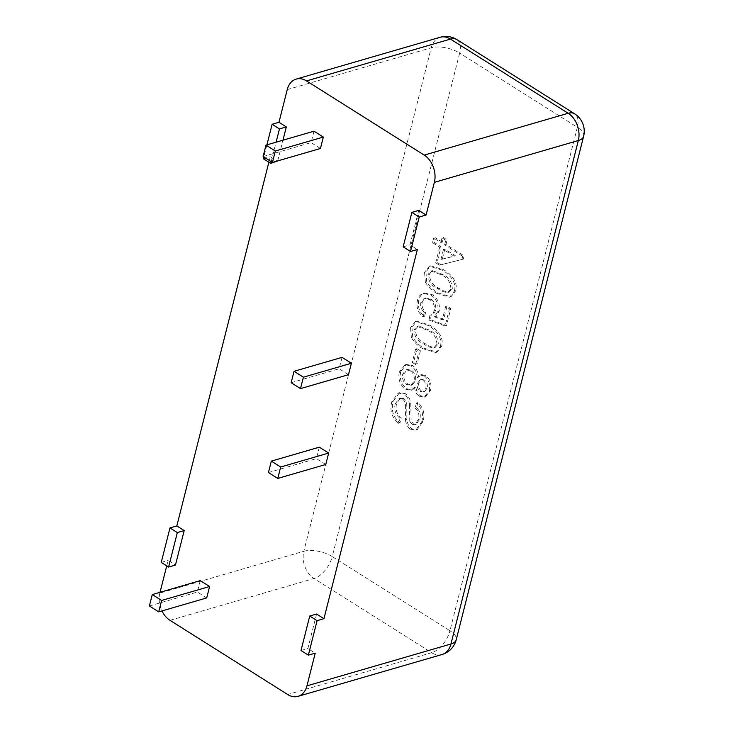 <?xml version="1.0" encoding="UTF-8"?>
<svg xmlns="http://www.w3.org/2000/svg" width="733" height="733" viewBox="0 0 733 733"><rect width="100%" height="100%" fill="white"/><g stroke="black" fill="none" stroke-linecap="round" stroke-linejoin="round"><path stroke-width="0.55" stroke-dasharray="3.67 2.75" d="M425.928 271.934L426.725 281.756C429.749 286.731 433.478 290.424 437.903 292.852L450.96 296.828L455.724 290.726C458.427 281.435 449.952 273.235 443.731 269.799L430.72 265.813L425.928 271.934L424.554 272.337L425.36 282.159L426.725 281.756M411.928 327.266L412.734 337.088C415.748 342.054 419.478 345.756 423.903 348.175L436.96 352.161L441.724 346.049C444.427 336.759 435.952 328.558 429.73 325.122L416.72 321.136L411.928 327.266L410.553 327.66L411.36 337.482L412.734 337.088M400.731 371.53C399.247 378.778 401.29 384.523 406.852 388.756L412.377 389.956L416.051 386.63C416.133 390.707 417.627 393.749 420.54 395.774L425.607 396.718L430.509 390.368C431.884 384.193 430.244 379.208 425.58 375.433L421.493 374.627L418.461 377.129C418.296 371.97 416.344 368.14 412.587 365.639L406.375 364.448L400.731 371.53L399.357 371.924C397.872 379.172 399.916 384.917 405.477 389.15L406.852 388.756M405.257 393.63L399.549 392.668L393.218 401.189C390.891 410.095 393.145 417.334 399.971 422.904L401.253 417.837C396.791 414.182 395.224 409.426 396.562 403.544L400.465 398.037L403.773 398.569C405.716 400.007 406.714 402.124 406.778 404.909L406.861 419.487C407.301 423.628 408.968 426.734 411.882 428.805L417.205 429.721L423.097 421.402C425.167 413.852 423.399 407.585 417.792 402.6L416.509 407.667C419.963 410.709 421.044 414.511 419.752 419.065L416.179 424.398L413.439 423.912L411.167 420.98L410.792 404.35C410.462 399.586 408.611 396.012 405.257 393.63L403.883 394.024L398.175 393.062L391.853 401.583L393.218 401.189M420.412 350.786L417.013 348.651L413.632 362.02L417.022 364.154L420.412 350.786L419.038 351.189L415.638 349.045L417.013 348.651M424.719 293.081L423.207 293.521L424.719 293.081C421.732 293.887 419.771 296.187 418.836 299.953C417.444 306.623 419.267 312.093 424.306 316.363L425.855 311.983C422.703 309.436 421.493 306.128 422.235 302.069L425.552 297.91L430.922 299.146C434.898 301.703 436.401 305.441 435.448 310.371C434.797 313.009 433.405 314.503 431.251 314.851L430.463 319.698L446.479 325.525L450.804 308.465L447.029 306.092L443.667 319.377L435.585 316.409L439.168 311.232C440.203 304.039 437.913 298.523 432.314 294.675L424.719 293.081M429.089 320.101L445.114 325.919L449.43 308.868L445.655 306.486L442.292 319.78L434.211 316.803L437.793 311.626C438.829 304.442 436.547 298.917 430.94 295.069L423.344 293.475C420.357 294.29 418.396 296.581 417.462 300.356C416.069 307.026 417.902 312.496 422.941 316.757L424.48 312.386C421.328 309.83 420.128 306.522 420.87 302.463L424.178 298.304L429.547 299.54C433.524 302.097 435.036 305.844 434.073 310.765C433.432 313.403 432.03 314.897 429.877 315.254L431.948 314.704L429.877 315.254L429.089 320.101L430.463 319.698M442.219 242.119L435.054 237.593L433.89 242.211L441.055 246.728L437.088 262.405L440.863 264.778L463.283 259.134L464.099 255.909L445.994 244.492L447.157 239.883L443.392 237.501L442.219 242.119L440.854 242.513L433.679 237.996L435.054 237.593M342.054 357.365L339.159 368.781L348.505 374.673M200.265 580.628L197.379 592.044L206.715 597.926M316.592 614.034L307.869 648.522L315.227 653.158M418.735 210.38L410.013 244.859L417.361 249.504M277.725 160.903L282.965 140.195M268.864 162.213L270.248 156.761L277.605 161.397M166.73 565.867L168.104 560.424L175.462 565.061M287.235 89.618L431.224 47.792L303.829 551.271L159.84 593.089L160.032 592.31M159.84 593.089A20.616 14.88 -106.2 0 0 161.966 610.928M319.322 447.176L316.436 458.601L325.773 464.484M313.99 131.189L311.104 142.605L320.44 148.497M161.251 562.413L168.104 560.424M263.385 158.759L270.248 156.761M266.904 144.859L263.834 156.999M301.016 650.51L307.869 648.522M403.15 246.856L410.013 244.859M271.192 161.636L276.112 142.193M149.385 605.98L197.379 592.044M268.443 472.538L316.436 458.601M291.166 382.727L339.159 368.781M263.11 156.541L311.104 142.605M391.853 401.583C389.516 410.489 391.77 417.737 398.605 423.308L399.971 422.904M398.605 423.308L399.888 418.231L401.253 417.837M399.888 418.231C395.426 414.585 393.859 409.82 395.188 403.947L396.562 403.544M395.188 403.947L399.091 398.431L403.773 398.569M402.399 398.972C404.341 400.41 405.349 402.518 405.404 405.303L406.778 404.909M405.404 405.303L405.496 419.89L406.861 419.487M405.496 419.89C405.926 424.031 407.594 427.137 410.507 429.208L411.882 428.805M410.507 429.208L415.831 430.124L421.722 421.805L423.097 421.402M421.722 421.805C423.793 414.246 422.025 407.979 416.426 402.994L417.792 402.6M416.426 402.994L415.144 408.07L416.509 407.667M415.144 408.07C418.589 411.112 419.67 414.905 418.378 419.459L419.752 419.065M418.378 419.459L414.805 424.792L412.065 424.306L413.439 423.912M412.065 424.306L409.793 421.374L411.167 420.98M409.793 421.374L409.417 404.744L410.792 404.35M409.417 404.744C409.087 399.98 407.246 396.406 403.883 394.024M405.477 389.15L411.011 390.35L414.686 387.033L416.051 386.63M414.686 387.033C414.759 391.101 416.252 394.152 419.166 396.177L420.54 395.774M419.166 396.177L424.233 397.121L429.144 390.762L430.509 390.368M429.144 390.762C430.518 384.587 428.869 379.612 424.205 375.827L425.58 375.433M424.205 375.827L420.128 375.03L417.086 377.522L418.461 377.129M417.086 377.522C416.93 372.364 414.97 368.534 411.213 366.033L412.587 365.639M411.213 366.033L405.001 364.842L399.357 371.924M410.104 370.678C413.623 373.234 414.942 376.771 414.044 381.297L410.819 385.411L406.714 384.587C403.187 382.095 401.867 378.576 402.756 374.032L406 369.835L410.104 370.678L411.47 370.284C414.997 372.831 416.307 376.377 415.409 380.903L412.193 385.008L408.089 384.184C404.552 381.691 403.232 378.173 404.13 373.628L407.374 369.441L411.47 370.284M422.941 380.372C425.58 382.415 426.524 385.146 425.763 388.572L423.115 392.054L420.321 391.55C417.608 389.525 416.656 386.777 417.471 383.295L420.091 379.822L424.315 379.978C426.954 382.012 427.889 384.743 427.137 388.169L424.48 391.66L421.686 391.156C418.983 389.131 418.03 386.373 418.845 382.892L421.457 379.428L424.315 379.978M425.763 388.572L427.137 388.169M420.321 391.55L421.686 391.156M417.471 383.295L418.845 382.892M414.044 381.297L415.409 380.903M406.714 384.587L408.089 384.184M402.756 374.032L404.13 373.628M415.638 349.045L412.258 362.414L413.632 362.02M412.258 362.414L415.657 364.558L417.022 364.154M415.657 364.558L419.038 351.189M411.36 337.482C414.383 342.448 418.103 346.15 422.529 348.578L423.903 348.175M422.529 348.578L435.594 352.555L440.359 346.443L441.724 346.049M440.359 346.443C443.053 337.153 434.577 328.961 428.365 325.525L429.73 325.122M428.365 325.525L415.345 321.54L410.553 327.66M436.95 344.354L433.725 347.873C430.317 347.634 426.973 346.333 423.711 343.969C417.645 341.468 414.392 336.749 413.953 329.804L417.059 326.359L427.211 330.143C433.295 332.663 436.538 337.4 436.95 344.354L438.316 343.96L435.09 347.469C431.682 347.24 428.347 345.939 425.076 343.575C419.019 341.074 415.767 336.355 415.318 329.401L418.424 325.956L428.576 329.74C434.66 332.26 437.913 336.997 438.316 343.96M433.881 347.827L435.255 347.424L433.881 347.827M423.711 343.969L425.076 343.575M427.211 330.143L428.576 329.74M413.953 329.804L415.318 329.401M417.462 300.356L418.836 299.953M422.941 316.757L424.306 316.363M424.48 312.386L425.855 311.983M420.87 302.463L422.235 302.069M429.547 299.54L430.922 299.146M434.073 310.765L435.448 310.371M445.114 325.919L446.479 325.525M449.43 308.868L450.804 308.465M445.655 306.486L447.029 306.092M442.292 319.78L443.667 319.377M434.211 316.803L435.585 316.409M437.793 311.626L439.168 311.232M430.94 295.069L432.314 294.675M425.36 282.159C428.384 287.125 432.103 290.827 436.529 293.246L437.903 292.852M436.529 293.246L449.595 297.231L454.359 291.12L455.724 290.726M454.359 291.12C457.053 281.829 448.578 273.629 442.356 270.193L443.731 269.799M442.356 270.193L429.346 266.207L424.554 272.337M450.951 289.031L447.726 292.54C444.317 292.311 440.973 291.01 437.702 288.646C431.645 286.145 428.393 281.426 427.953 274.481L431.059 271.027L441.202 274.811C447.286 277.331 450.538 282.077 450.951 289.031L452.316 288.637L449.091 292.146C445.682 291.917 442.347 290.616 439.076 288.243C433.02 285.751 429.767 281.023 429.318 274.078L432.424 270.633L442.576 274.417C448.66 276.937 451.913 281.674 452.316 288.637M447.881 292.504L449.247 292.101L447.881 292.504M437.702 288.646L439.076 288.243M441.202 274.811L442.576 274.417M427.953 274.481L429.318 274.078M433.679 237.996L432.516 242.605L433.89 242.211M432.516 242.605L439.681 247.122L441.055 246.728M439.681 247.122L435.714 262.799L437.088 262.405M435.714 262.799L439.488 265.181L440.863 264.778M439.488 265.181L463.283 259.134M461.909 259.528L462.725 256.303L464.099 255.909M462.725 256.303L444.619 244.895L445.994 244.492M444.619 244.895L445.792 240.277L447.157 239.883M445.792 240.277L442.017 237.904L443.392 237.501M442.017 237.904L440.854 242.513M440.927 259.482L443.456 249.504L454.057 256.184L440.927 259.482L442.301 259.088L444.83 249.101L455.422 255.78L442.301 259.088M443.456 249.504L444.83 249.101M454.057 256.184L455.422 255.78M456.925 39.628A20.616 11.077 122.2 0 1 459.646 53.088L577.338 127.276L449.943 630.746L332.251 556.558L459.646 53.088A20.616 9.007 14.2 0 0 431.224 47.792A20.616 14.88 73.8 0 1 440.185 37.264M170.001 620.338L313.99 578.52L431.682 652.709L287.693 694.527M303.829 551.271A20.616 9.007 -165.8 0 1 332.251 556.558A20.616 11.077 122.2 0 1 313.99 578.52A20.616 14.88 73.8 0 1 303.829 551.271M583.615 136.311A20.616 9.007 -165.8 0 0 577.338 127.276A20.616 11.077 122.2 0 0 574.626 113.817M441.981 654.532A20.616 14.88 73.8 0 1 431.682 652.709A20.616 11.077 122.2 0 0 449.943 630.746A20.616 9.007 14.2 0 1 456.219 639.79M400.465 398.037L399.091 398.431M417.205 429.721L415.831 430.124M416.179 424.398L414.805 424.792M399.549 392.668L398.175 393.062M412.377 389.956L411.011 390.35M425.607 396.718L424.233 397.121M421.493 374.627L420.128 375.03M406.375 364.448L405.001 364.842M424.48 391.66L423.115 392.054M421.457 379.428L420.091 379.822M412.193 385.008L410.819 385.411M407.374 369.441L406 369.835M436.96 352.161L435.594 352.555M416.72 321.136L415.345 321.54M418.424 325.956L417.059 326.359M425.552 297.91L424.178 298.304M450.96 296.828L449.595 297.231M430.72 265.813L429.346 266.207M432.424 270.633L431.059 271.027"/><path stroke-width="1.1" d="M351.391 363.256L342.054 357.365L294.052 371.301L291.166 382.727L300.512 388.609L348.505 374.673L351.391 363.256L303.398 377.193L294.052 371.301M209.611 586.51L200.265 580.628L152.272 594.564L149.385 605.98L158.722 611.872L206.715 597.926L209.611 586.51L161.617 600.455L152.272 594.564M298.001 696.35A20.616 14.88 -106.2 0 0 306.962 685.822L450.942 644.005A20.616 14.88 73.8 0 1 441.981 654.532L298.001 696.35A20.616 14.88 -106.2 0 1 287.693 694.527L170.001 620.338A20.616 14.88 -106.2 0 1 161.966 610.928M308.364 655.146L317.096 620.668L309.738 616.032L301.016 650.51L308.364 655.146L315.227 653.158L306.962 685.822M410.507 251.492L419.23 217.005L411.882 212.368L403.15 246.856L410.507 251.492L417.361 249.504L323.949 618.67L316.592 614.034L309.738 616.032M441.981 654.532A20.616 20.616 0 0 0 456.219 639.79A20.616 9.007 14.2 0 1 450.942 644.005L578.337 140.525L434.357 182.352L426.093 215.016L418.735 210.38L411.882 212.368M434.357 182.352A20.616 14.88 -106.2 0 0 424.196 155.094L568.176 113.276L450.483 39.087L306.495 80.905L424.196 155.094M306.495 80.905A20.616 14.88 -106.2 0 0 296.196 79.091A20.616 14.88 -106.2 0 0 287.235 89.618L278.971 122.283L286.328 126.919L282.965 140.195M263.834 156.999L263.385 158.759L270.743 163.395L277.725 160.903M168.608 567.049L177.331 532.57L169.974 527.925L161.251 562.413L168.608 567.049L175.462 565.061L184.185 530.573L176.827 525.937L268.864 162.213M160.032 592.31L166.73 565.867M328.668 453.067L319.322 447.176L271.329 461.121L268.443 472.538L277.78 478.429L325.773 464.484L328.668 453.067L280.675 467.013L271.329 461.121M323.335 137.071L313.99 131.189L265.997 145.125L263.11 156.541L272.447 162.433L320.44 148.497L323.335 137.071L275.342 151.016L265.997 145.125M169.974 527.925L176.827 525.937M276.112 142.193L279.475 128.907L272.117 124.271L266.904 144.859M272.117 124.271L278.971 122.283M419.23 217.005L426.093 215.016M317.096 620.668L323.949 618.67M177.331 532.57L184.185 530.573M279.475 128.907L286.328 126.919M270.743 163.395L271.192 161.636M158.722 611.872L161.617 600.455M277.78 478.429L280.675 467.013M300.512 388.609L303.398 377.193M272.447 162.433L275.342 151.016M440.185 37.264A20.616 14.88 73.8 0 1 450.483 39.087A20.616 11.077 122.2 0 1 456.925 39.628A20.616 20.616 0 0 0 440.185 37.264L296.196 79.091M568.176 113.276A20.616 14.88 73.8 0 1 578.337 140.525A20.616 9.007 -165.8 0 0 583.615 136.311A20.616 20.616 0 0 0 574.626 113.817A20.616 11.077 122.2 0 0 568.176 113.276M574.626 113.817L456.925 39.628M456.219 639.79L583.615 136.311"/></g></svg>
